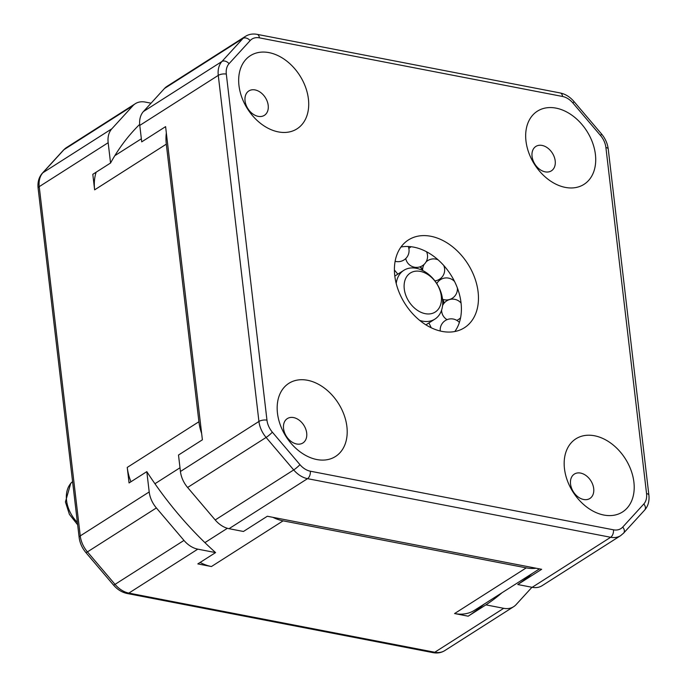 <?xml version="1.0" encoding="UTF-8"?>
<svg xmlns="http://www.w3.org/2000/svg" width="687" height="687" viewBox="0 0 687 687"><rect width="100%" height="100%" fill="white"/><g stroke="black" fill="none" stroke-linecap="round" stroke-linejoin="round"><path stroke-width="1.03" d="M111.835 128.804L132.909 105.729L63.968 149.672L42.895 172.746L111.835 128.804A23.135 16.531 57.5 0 0 108.168 142.707L110.555 163.008L92.805 174.326L94.634 189.844A46.278 33.062 -122.5 0 1 96.154 172.188M539.475 568.879L474.485 610.296A46.278 33.062 -122.5 0 1 454.579 613.551L468.173 616.187A297.325 212.429 -122.5 0 0 484.163 604.131M215.581 552.588A297.325 212.429 -122.5 0 1 146.812 471.643L149.199 491.944A23.135 16.531 57.5 0 0 156.378 507.942L183.97 540.429A23.135 16.531 57.5 0 0 197.796 549.153L215.581 552.588L197.83 563.907L211.433 566.535A46.278 33.062 -122.5 0 1 200.115 562.447M130.942 481.75A46.278 33.062 -122.5 0 1 127.241 467.426L129.062 482.952L146.812 471.643M431.196 327.759A179.324 128.117 57.5 0 0 428.92 322.924M397.825 274.147A179.324 128.117 57.5 0 0 394.407 270.043M501.914 592.821A297.325 212.429 -122.5 0 1 485.924 604.869L503.708 608.313A23.135 16.531 57.5 0 0 513.67 606.681A23.135 16.531 57.5 0 0 516.074 604.654L531.953 587.273M110.555 163.008A297.325 212.429 -122.5 0 1 139.676 124.373M66.381 147.645A23.135 16.531 57.5 0 0 63.968 149.672A5.788 3.976 42.4 0 0 63.41 150.144L66.381 147.645L135.322 103.694A23.135 16.531 57.5 0 1 145.275 102.071L151.046 103.187M135.322 103.694A23.135 16.531 57.5 0 0 132.909 105.729M485.924 604.869L468.173 616.187M396.21 283.525A28.923 20.662 -122.5 0 1 403.827 270.326A28.923 20.662 -122.5 0 1 439.173 287.887A28.923 20.662 -122.5 0 1 434.914 319.103A28.923 20.662 -122.5 0 1 419.731 320.425M438.624 287.072A23.135 16.531 57.5 0 0 406.283 277.316A23.135 16.531 57.5 0 0 423.441 313.22A23.135 16.531 57.5 0 0 438.624 287.072M127.241 467.426L198.912 421.741A46.278 33.062 57.5 0 0 201.643 433.48L202.39 439.809L178.5 455.034L180.432 471.488L258.93 421.449L218.277 75.381L139.779 125.412L141.711 141.865L165.601 126.631L166.34 132.96A46.278 33.062 57.5 0 0 166.306 144.158L94.634 189.844M198.912 421.741L166.306 144.158M531.944 573.671A297.325 212.429 -122.5 0 1 517.758 584.525L532.167 587.316L610.666 537.277L307.527 478.659L229.029 528.689L243.438 531.48L267.329 516.246L272.868 517.32A46.278 33.062 57.5 0 0 283.104 520.849L211.433 566.535M454.579 613.551L526.251 567.866L283.104 520.849M526.251 567.866A46.278 33.062 57.5 0 0 536.109 568.226L541.648 569.3L517.758 584.525M419.946 266.865A92.556 66.124 -122.5 0 1 422.625 269.836M442.668 300.863A92.556 66.124 -122.5 0 1 443.836 303.499M400.976 247.028A52.057 37.192 -122.5 0 1 413.78 247.148A52.057 37.192 -122.5 0 1 454.794 281.962A52.057 37.192 -122.5 0 1 454.828 331.52M269.029 52.624A43.384 31.001 -122.5 0 1 306.084 117.889A43.384 31.001 -122.5 0 1 245.946 106.262A43.384 31.001 -122.5 0 1 269.029 52.624M255.075 89.928A14.461 10.331 57.5 0 0 248.849 90.942A14.461 10.331 57.5 0 0 247.913 108.692A14.461 10.331 57.5 0 0 264.401 115.33A14.461 10.331 57.5 0 0 267.234 101.401A14.461 10.331 57.5 0 0 255.075 89.928M556.032 108.125A43.384 31.001 -122.5 0 1 593.087 173.39A43.384 31.001 -122.5 0 1 532.949 161.763A43.384 31.001 -122.5 0 1 556.032 108.125M542.077 145.429A14.461 10.331 57.5 0 0 535.851 146.443A14.461 10.331 57.5 0 0 534.915 164.193A14.461 10.331 57.5 0 0 551.403 170.831A14.461 10.331 57.5 0 0 554.237 156.902A14.461 10.331 57.5 0 0 542.077 145.429M594.521 435.773A43.384 31.001 -122.5 0 1 631.576 501.038A43.384 31.001 -122.5 0 1 571.447 489.41A43.384 31.001 -122.5 0 1 594.521 435.773M580.567 473.077A14.461 10.331 57.5 0 0 574.341 474.09A14.461 10.331 57.5 0 0 573.405 491.84A14.461 10.331 57.5 0 0 589.893 498.479A14.461 10.331 57.5 0 0 592.726 484.55A14.461 10.331 57.5 0 0 580.567 473.077M307.518 380.272A43.384 31.001 -122.5 0 1 344.573 445.537A43.384 31.001 -122.5 0 1 284.444 433.909A43.384 31.001 -122.5 0 1 307.518 380.272M293.564 417.576A14.461 10.331 57.5 0 0 287.338 418.589A14.461 10.331 57.5 0 0 286.402 436.339A14.461 10.331 57.5 0 0 302.89 442.978A14.461 10.331 57.5 0 0 305.724 429.049A14.461 10.331 57.5 0 0 293.564 417.576M430.852 236.276A52.057 37.192 -122.5 0 1 474.631 277.591A52.057 37.192 -122.5 0 1 464.421 327.733A52.057 37.192 -122.5 0 1 405.072 303.826A52.057 37.192 -122.5 0 1 408.447 239.935A52.057 37.192 -122.5 0 1 430.852 236.276M536.109 568.226L272.868 517.32M201.643 433.48L166.34 132.96M139.779 125.412A23.135 16.531 -122.5 0 1 143.446 111.517L164.519 88.443A23.135 16.531 -122.5 0 1 166.924 86.407L245.422 36.368A23.135 16.531 -122.5 0 0 243.009 38.403L164.519 88.443M187.611 487.478L215.211 519.965L293.701 469.934L266.109 437.447L187.611 487.478A23.135 16.531 -122.5 0 1 180.432 471.488M229.029 528.689A23.135 16.531 -122.5 0 1 215.211 519.965M613.457 529.814A17.355 12.4 57.5 0 0 622.731 527.075L643.805 504A17.355 12.4 57.5 0 0 646.553 493.575L605.9 147.499A17.355 12.4 57.5 0 0 600.515 135.502L572.915 103.016A17.355 12.4 57.5 0 0 562.55 96.472L259.411 37.854A17.355 12.4 57.5 0 0 250.137 40.602L229.063 63.676A17.355 12.4 57.5 0 0 226.315 74.093L266.968 420.169A17.355 12.4 57.5 0 0 272.353 432.166L299.953 464.652A17.355 12.4 57.5 0 0 310.318 471.196L613.457 529.814A5.788 3.349 -79.1 0 1 610.666 537.277A23.135 16.531 -122.5 0 0 620.619 535.654L542.12 585.685A23.135 16.531 -122.5 0 1 532.167 587.316M444.214 303.036A62.448 44.612 57.5 0 0 442.875 299.377M422.66 269.012A62.448 44.612 57.5 0 0 420.229 266.762M440.805 279.446A62.448 44.612 57.5 0 0 440.307 278.699M77.373 522.421A28.923 20.662 -122.5 0 1 66.545 500.385A28.923 20.662 -122.5 0 1 72.582 481.621M156.378 507.942L87.438 551.884L115.03 584.371L183.97 540.429M108.168 142.707L39.228 186.649A5.788 2.267 -6.7 0 0 38.111 188.221C37.467 182.184 38.876 177.186 42.336 173.218A5.788 3.976 42.4 0 1 42.895 172.746A23.135 16.531 57.5 0 0 39.228 186.649L80.259 535.894L149.199 491.944M85.858 552.528C82.096 548.02 79.855 542.996 79.142 537.457A5.788 2.267 -6.7 0 1 80.259 535.894A23.135 16.531 57.5 0 0 87.438 551.884A5.788 0.764 -40.3 0 1 85.858 552.528L113.458 585.015A5.788 0.764 -40.3 0 0 115.03 584.371A23.135 16.531 57.5 0 0 128.855 593.096L434.768 652.255L503.708 608.313M197.796 549.153L128.855 593.096A5.788 3.349 -79.1 0 1 127.138 593.491L433.05 652.65A5.788 3.349 -79.1 0 0 434.768 652.255A23.135 16.531 57.5 0 0 444.729 650.632L513.67 606.681M114.823 155.683L141.35 138.783M179.994 467.77L154.936 483.742M204.906 542.627L227.388 528.294M143.446 111.517L221.944 61.478L243.009 38.403A5.788 3.976 42.4 0 1 250.137 40.602M226.315 74.093A5.788 2.267 -6.7 0 0 218.277 75.381A23.135 16.531 -122.5 0 1 221.944 61.478A5.788 3.976 42.4 0 1 229.063 63.676M272.353 432.166A5.788 0.764 -40.3 0 1 266.109 437.447A23.135 16.531 -122.5 0 1 258.93 421.449A5.788 2.267 -6.7 0 1 266.968 420.169M310.318 471.196A5.788 3.349 -79.1 0 1 307.527 478.659A23.135 16.531 -122.5 0 1 293.701 469.934A5.788 0.764 -40.3 0 0 299.953 464.652M622.731 527.075A5.788 3.976 42.4 0 1 623.59 533.146L620.619 535.654M643.805 504A5.788 3.976 42.4 0 1 644.664 510.072L623.59 533.146M646.553 493.575A5.788 2.267 -6.7 0 1 648.889 495.078C649.533 501.106 648.124 506.104 644.664 510.072M605.9 147.499A5.788 2.267 -6.7 0 1 608.235 149.002L648.889 495.078M600.515 135.502A5.788 0.764 -40.3 0 0 601.511 133.939C605.273 138.448 607.514 143.471 608.235 149.002M572.915 103.016A5.788 0.764 -40.3 0 0 573.911 101.453L601.511 133.939M562.55 96.472A5.788 3.349 -79.1 0 0 560.24 92.968C565.427 94.067 569.978 96.893 573.911 101.453M259.411 37.854A5.788 3.349 -79.1 0 0 257.101 34.35L560.24 92.968M77.657 524.799L69.413 514.374L65.428 501.957L70.752 483.279L72.582 481.596M444.729 650.632C441.26 652.779 437.37 653.449 433.05 652.65M127.138 593.491C121.951 592.4 117.391 589.575 113.458 585.015M38.111 188.221L79.142 537.457M63.41 150.144L42.336 173.218M425.906 324.848L434.914 319.103M394.81 276.071L403.827 270.326M257.101 34.35C252.782 33.551 248.883 34.221 245.422 36.368M459.38 322.469A11.018 11.018 0 0 0 440.255 331.014M456.761 320.357A11.018 11.018 0 0 0 460.591 317.763M461.063 303.061A11.018 11.018 0 0 0 442.557 305.681M441.604 310.095A11.018 11.018 0 0 0 447.082 319.67M442.522 299.249A11.018 11.018 0 0 0 457.387 287.999M454.588 281.55A11.018 11.018 0 0 0 436.777 283.576M438.091 259.832A11.018 11.018 0 0 0 426.06 261.919M424.119 264.383A11.018 11.018 0 0 0 422.642 270.48M434.888 280.871A11.018 11.018 0 0 0 443.716 265.44M411.195 246.745A11.018 11.018 0 0 0 408.851 248.488M405.734 258.561A11.018 11.018 0 0 0 419.963 266.857A11.018 11.018 0 0 0 426.541 251.76M395.119 261.292A11.018 11.018 0 0 0 408.25 246.504"/></g></svg>

